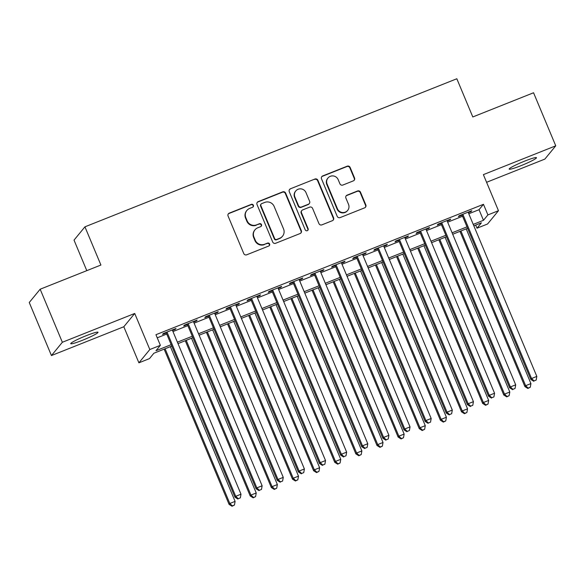 <?xml version="1.0" encoding="UTF-8"?>
<svg xmlns="http://www.w3.org/2000/svg" width="585" height="585" viewBox="0 0 585 585"><rect width="100%" height="100%" fill="white"/><g stroke="black" fill="none" stroke-linecap="round" stroke-linejoin="round"><path stroke-width="0.88" d="M253.378 205.24A1.587 1.558 39.4 0 0 251.316 204.362L229.283 213.137A2.267 2.223 39.4 0 0 228.077 216.048L243.762 253.539A2.267 2.223 39.4 0 0 246.709 254.797L268.749 246.022A1.587 1.558 39.4 0 0 269.59 243.982A1.587 1.558 39.4 0 0 267.528 243.104L264.676 244.237A7.261 7.108 39.4 0 1 255.25 240.216L253.941 237.093A7.261 7.108 39.4 0 1 257.788 227.784L260.639 226.651A1.587 1.558 39.4 0 0 261.488 224.611A1.587 1.558 39.4 0 0 259.426 223.733L256.574 224.867A7.261 7.108 39.4 0 1 247.148 220.845L245.839 217.722A7.261 7.108 39.4 0 1 249.685 208.414L252.537 207.28A1.587 1.558 39.4 0 0 253.378 205.24M252.998 206.995A1.587 1.558 39.4 0 0 251.023 204.721L228.984 213.496A2.267 2.223 39.4 0 0 228.26 213.964M269.202 245.737A1.587 1.558 39.4 0 0 267.228 243.462L264.676 244.237M261.1 226.366A1.587 1.558 39.4 0 0 259.126 224.092L256.574 224.867M524.716 161.102A14.786 1.411 157.3 0 0 509.184 169.109A14.786 1.411 157.3 0 0 520.935 165.694A14.786 1.411 157.3 0 0 536.467 157.694A14.786 1.411 157.3 0 0 524.716 161.102M86.251 335.68A14.786 1.411 157.3 0 0 70.727 343.68A14.786 1.411 157.3 0 0 82.478 340.273A14.786 1.411 157.3 0 0 98.009 332.273A14.786 1.411 157.3 0 0 86.251 335.68M353.34 180.875A2.267 2.223 39.4 0 0 354.539 177.964L350.137 167.442A2.267 2.223 39.4 0 0 347.197 166.191L322.723 175.931A2.267 2.223 39.4 0 0 321.516 178.842L337.201 216.333A2.267 2.223 39.4 0 0 340.148 217.591L364.623 207.843A2.267 2.223 39.4 0 0 365.822 204.94L360.506 192.231A2.267 2.223 39.4 0 0 357.567 190.973L347.088 195.149A2.267 2.223 39.4 0 0 345.889 198.052L348.521 204.355A6.069 5.945 39.4 0 1 347.665 210.417A6.069 5.945 39.4 0 1 337.428 208.772L327.103 184.092A6.069 5.945 39.4 0 1 327.958 178.03A6.069 5.945 39.4 0 1 338.196 179.675L339.914 183.785A2.267 2.223 39.4 0 0 342.861 185.043L353.34 180.875M468.79 213.774L479.042 209.693L483.466 204.304L487.905 214.914L498.471 210.71L487.561 223.996L476.994 228.201L481.418 222.812L473.835 225.832M40.16 289.217L62.354 342.269L51.443 355.556L29.25 302.503L40.16 289.217L100.912 265.034L84.935 226.834L456.827 78.756L472.804 116.956L533.557 92.766L555.75 145.819L483.378 174.63L498.471 210.71M51.443 355.556L123.815 326.744L134.726 313.458L62.354 342.269M134.726 313.458L149.819 349.53L160.378 345.325L155.954 350.707L171.164 344.653M483.466 204.304L155.939 334.715L160.378 345.325M285.634 193.13A2.267 2.223 39.4 0 0 282.687 191.873L258.219 201.613A2.267 2.223 39.4 0 0 257.012 204.523L272.698 242.014A2.267 2.223 39.4 0 0 275.645 243.272L300.12 233.532A2.267 2.223 39.4 0 0 301.319 230.622L285.634 193.13L285.341 193.489A2.267 2.223 39.4 0 0 282.394 192.231L257.919 201.979A2.267 2.223 39.4 0 0 257.195 202.447M290.467 188.772L314.942 179.032A2.267 2.223 39.4 0 1 317.889 180.29L333.574 217.781A2.267 2.223 39.4 0 1 332.368 220.691L321.896 224.859A2.267 2.223 39.4 0 1 318.949 223.602L312.587 208.399A2.267 2.223 39.4 0 0 309.64 207.141L302.694 209.905A2.267 2.223 39.4 0 0 301.494 212.816L308.112 228.647A1.587 1.558 39.4 0 1 307.893 230.227A1.587 1.558 39.4 0 1 305.209 229.803L289.268 191.683A2.267 2.223 39.4 0 1 290.467 188.772L314.942 179.032M486.581 182.301L544.84 159.105L555.75 145.819M172.509 330.474L175.251 329.377L175.99 328.485L163.31 333.53L162.579 334.43L166.272 332.953M193.642 322.057L196.385 320.968L197.123 320.068L184.443 325.114L183.705 326.013L187.405 324.543M214.768 313.648L217.518 312.551L218.249 311.651L205.576 316.704L204.838 317.604L208.538 316.127M235.901 305.231L238.643 304.142L239.382 303.242L226.702 308.288L225.964 309.187L229.664 307.717M257.034 296.822L259.777 295.725L260.515 294.825L247.835 299.878L247.097 300.77L250.797 299.301M278.16 288.405L280.91 287.315L281.641 286.416L268.968 291.462L268.23 292.361L271.923 290.891M299.293 279.988L302.036 278.899L302.774 277.999L290.094 283.052L289.356 283.944L293.056 282.475M320.426 271.579L323.169 270.482L323.907 269.59L311.227 274.636L310.489 275.535L314.189 274.058M341.552 263.162L344.294 262.073L345.033 261.173L332.353 266.226L331.622 267.118L335.315 265.648M362.685 254.753L365.428 253.656L366.166 252.764L353.486 257.81L352.748 258.709L356.448 257.232M383.818 246.336L386.561 245.247L387.299 244.347L374.619 249.393L373.881 250.292L377.581 248.822M404.944 237.927L407.686 236.83L408.425 235.938L395.745 240.983L395.014 241.883L398.707 240.406M426.077 229.51L428.82 228.421L429.558 227.521L416.878 232.567L416.14 233.466L419.84 231.996M447.203 221.101L449.953 220.004L450.691 219.104L438.011 224.157L437.273 225.057L440.973 223.58M157.241 337.823L166.725 334.042M172.963 331.563L187.858 325.633M194.096 323.147L208.991 317.216M215.229 314.73L230.117 308.8M236.355 306.321L251.25 300.39M257.488 297.904L272.383 291.973M278.621 289.495L293.509 283.564M299.747 281.078L314.642 275.147M320.88 272.668L335.775 266.738M342.006 264.252L356.901 258.321M363.139 255.842L378.034 249.912M384.272 247.426L399.167 241.495M405.398 239.009L420.293 233.079M426.531 230.6L441.426 224.669M447.664 222.183L462.552 216.253M468.336 212.684L471.079 211.595L471.817 210.695L459.137 215.741L458.406 216.64L462.099 215.17M84.935 226.834L74.024 240.121L86.792 270.65M475.693 225.093L476.994 228.201M171.771 346.101L153.892 353.223L149.468 358.612L138.901 362.817L149.819 349.53M123.815 326.744L138.901 362.817M473.228 224.384L483.481 220.304L487.905 214.914M177.401 342.166L192.297 336.243M198.534 333.757L213.43 327.827M219.667 325.34L234.556 319.41M240.793 316.931L255.689 311.001M261.926 308.514L276.822 302.584M283.052 300.105L297.948 294.175M304.185 291.688L319.081 285.758M325.318 283.279L340.214 277.348M346.444 274.862L361.34 268.932M367.577 266.453L382.473 260.522M388.711 258.036L403.599 252.106M409.836 249.619L424.732 243.689M430.969 241.21L445.865 235.28M452.103 232.793L466.991 226.863M467.598 228.318L452.71 234.249M446.472 236.728L431.576 242.658M425.339 245.144L410.443 251.075M404.206 253.554L389.317 259.484M383.08 261.97L368.184 267.901M361.947 270.38L347.051 276.31M340.821 278.796L325.925 284.727M319.688 287.213L304.792 293.143M298.555 295.622L283.659 301.553M277.429 304.039L262.533 309.97M256.296 312.448L241.4 318.379M235.163 320.865L220.274 326.796M214.037 329.275L199.141 335.205M192.904 337.691L178.008 343.622M479.042 209.693L483.481 220.304M175.251 329.377L175.039 328.865M196.385 320.968L196.165 320.448M217.518 312.551L217.298 312.032M238.643 304.142L238.431 303.622M259.777 295.725L259.557 295.206M280.91 287.315L280.69 286.796M302.036 278.899L301.823 278.38M323.169 270.482L322.949 269.97M344.294 262.073L344.082 261.553M365.428 253.656L365.208 253.144M386.561 245.247L386.341 244.727M407.686 236.83L407.474 236.311M428.82 228.421L428.6 227.901M449.953 220.004L449.733 219.485M471.079 211.595L470.866 211.075M246.863 210.476L246.57 210.834A7.261 7.108 39.4 0 0 245.546 218.081L245.839 217.722M256.274 225.225A7.261 7.108 39.4 0 1 246.848 221.203L245.546 218.081M254.972 229.846L254.672 230.205A7.261 7.108 39.4 0 0 253.649 237.452L253.941 237.093M264.376 244.596A7.261 7.108 39.4 0 1 254.95 240.574L253.649 237.452M300.844 233.057A2.267 2.223 39.4 0 0 301.026 230.98L285.341 193.489M261.714 203.624A1.587 1.558 39.4 0 0 260.873 205.657L274.643 238.57A1.587 1.558 39.4 0 0 276.705 239.448L279.71 238.256A7.261 7.108 39.4 0 0 283.557 228.947L274.153 206.446A7.261 7.108 39.4 0 0 264.727 202.425L261.714 203.624M261.1 204.077L260.808 204.436A1.587 1.558 39.4 0 0 260.581 206.022L260.873 205.657M282.533 236.194L282.241 236.552A7.261 7.108 39.4 0 1 279.418 238.614L276.405 239.806A1.587 1.558 39.4 0 1 274.35 238.929L260.581 206.022M333.092 220.216A2.267 2.223 39.4 0 0 333.274 218.139L317.596 180.648A2.267 2.223 39.4 0 0 314.65 179.39M301.816 210.549L301.516 210.907A2.267 2.223 39.4 0 0 301.195 213.174L307.82 229.006L308.112 228.647M307.725 230.402A1.587 1.558 39.4 0 0 307.82 229.006M305.992 192.619A6.069 5.945 39.4 0 0 295.754 190.973A6.069 5.945 39.4 0 0 294.891 197.035L298.533 205.73A2.267 2.223 39.4 0 0 301.472 206.988L308.427 204.223A2.267 2.223 39.4 0 0 309.626 201.313L305.992 192.619M295.754 190.973L295.454 191.339A6.069 5.945 39.4 0 0 294.599 197.394L294.891 197.035M309.304 203.58L309.012 203.938A2.267 2.223 39.4 0 1 308.127 204.582L301.18 207.346A2.267 2.223 39.4 0 1 298.233 206.088L294.599 197.394M290.175 189.13A2.267 2.223 39.4 0 0 289.451 189.606M327.958 178.03L327.666 178.388A6.069 5.945 39.4 0 0 326.803 184.451L327.103 184.092M347.665 210.417L347.366 210.775A6.069 5.945 39.4 0 1 337.128 209.13L326.803 184.451M365.347 207.375A2.267 2.223 39.4 0 0 365.53 205.298L360.214 192.589A2.267 2.223 39.4 0 0 357.267 191.332L346.795 195.507A2.267 2.223 39.4 0 0 346.071 195.975M354.064 180.399A2.267 2.223 39.4 0 0 354.247 178.323L349.845 167.807A2.267 2.223 39.4 0 0 346.898 166.549L322.423 176.29A2.267 2.223 39.4 0 0 321.699 176.765M164.144 349.143L229.079 504.387L229.817 503.488L235.104 501.382L170.381 346.656M165.094 348.762L229.817 503.488L232.333 505.886L232.04 506.244L234.446 505.045L232.333 505.886M235.104 501.382L234.446 505.045M232.04 506.244L229.079 504.387M166.06 332.441L234.98 497.199L235.718 496.307L167.01 332.061M238.234 498.698L240.347 497.857L238.234 498.698L235.718 496.307L240.998 494.201L172.29 329.955M234.98 497.199L237.941 499.063M240.347 497.857L240.998 494.201M185.269 340.726L250.212 495.97L250.95 495.071L256.23 492.972L191.507 338.247M186.227 340.346L250.95 495.071L253.466 497.469L253.173 497.828L255.579 496.628L253.466 497.469M256.23 492.972L255.579 496.628M253.173 497.828L250.212 495.97M206.403 332.317L271.345 487.554L272.076 486.661L277.363 484.555L212.64 329.83M207.361 331.936L272.076 486.661L274.599 489.06L274.299 489.418L276.712 488.212L274.599 489.06M277.363 484.555L276.712 488.212M274.299 489.418L271.345 487.554M227.536 323.9L292.471 479.144L293.209 478.245L298.496 476.146L233.773 321.421M228.486 323.52L293.209 478.245L295.725 480.643L295.432 481.002L297.838 479.802L295.725 480.643M298.496 476.146L297.838 479.802M295.432 481.002L292.471 479.144M248.662 315.49L313.604 470.728L314.342 469.835L319.622 467.729L254.899 313.004M249.619 315.11L314.342 469.835L316.858 472.227L316.565 472.592L318.971 471.386L316.858 472.227M319.622 467.729L318.971 471.386M316.565 472.592L313.604 470.728M187.185 324.024L256.113 488.789L256.844 487.89L188.143 323.644M259.367 490.288L261.48 489.448L259.367 490.288L256.844 487.89L262.131 485.784L193.423 321.538M256.113 488.789L259.067 490.647M261.48 489.448L262.131 485.784M208.318 315.608L277.239 480.373L277.977 479.481L209.269 315.227M280.493 481.872L282.606 481.031L280.493 481.872L277.977 479.481L283.257 477.375L214.556 313.129M277.239 480.373L280.2 482.23M282.606 481.031L283.257 477.375M229.452 307.198L298.372 471.963L299.111 471.064L230.402 306.818M301.626 473.462L303.739 472.622L301.626 473.462L299.111 471.064L304.39 468.958L235.682 304.712M298.372 471.963L301.333 473.821M303.739 472.622L304.39 468.958M250.577 298.781L319.498 463.547L320.236 462.647L251.535 298.401M322.759 465.046L324.872 464.205L322.759 465.046L320.236 462.647L325.523 460.549L256.815 296.302M319.498 463.547L322.459 465.404M324.872 464.205L325.523 460.549M269.795 307.074L334.737 462.318L335.468 461.419L340.755 459.313L276.032 304.595M270.745 306.694L335.468 461.419L337.991 463.817L337.691 464.176L340.104 462.976L337.991 463.817M340.755 459.313L340.104 462.976M337.691 464.176L334.737 462.318M271.711 290.372L340.631 455.137L341.369 454.238L272.661 289.992M343.885 456.636L345.998 455.795L343.885 456.636L341.369 454.238L346.649 452.132L277.948 287.886M340.631 455.137L343.592 456.995M345.998 455.795L346.649 452.132M290.928 298.664L355.863 453.901L356.601 453.009L361.881 450.903L297.165 296.178M291.878 298.284L356.601 453.009L359.117 455.401L358.824 455.759L361.23 454.56L359.117 455.401M361.881 450.903L361.23 454.56M358.824 455.759L355.863 453.901M292.836 281.955L361.764 446.721L362.503 445.821L293.794 281.575M365.018 448.22L367.131 447.379L365.018 448.22L362.503 445.821L367.782 443.722L299.074 279.476M361.764 446.721L364.726 448.578M367.131 447.379L367.782 443.722M312.054 290.248L376.996 445.492L377.734 444.593L383.014 442.487L318.291 287.761M313.012 289.867L377.734 444.593L380.25 446.991L379.957 447.349L382.363 446.15L380.25 446.991M383.014 442.487L382.363 446.15M379.957 447.349L376.996 445.492M313.969 273.546L382.89 438.311L383.628 437.412L314.927 273.166M386.151 439.81L388.257 438.969L386.151 439.81L383.628 437.412L388.915 435.306L320.207 271.06M382.89 438.311L385.851 440.169M388.257 438.969L388.915 435.306M333.187 281.831L398.129 437.075L398.86 436.176L404.147 434.077L339.424 279.352M334.137 281.458L398.86 436.176L401.383 438.574L401.083 438.933L403.496 437.734L401.383 438.574M404.147 434.077L403.496 437.734M401.083 438.933L398.129 437.075M335.103 265.129L404.023 429.895L404.761 428.995L336.053 264.749M407.277 431.394L409.39 430.553L407.277 431.394L404.761 428.995L410.041 426.896L341.34 262.65M404.023 429.895L406.984 431.752M409.39 430.553L410.041 426.896M354.32 273.422L419.255 428.666L419.993 427.767L425.273 425.661L360.55 270.935M355.27 273.041L419.993 427.767L422.509 430.165L422.216 430.523L424.622 429.324L422.509 430.165M425.273 425.661L424.622 429.324M422.216 430.523L419.255 428.666M375.446 265.005L440.388 420.249L441.127 419.35L446.406 417.251L381.683 262.526M376.404 264.625L441.127 419.35L443.642 421.748L443.35 422.107L445.755 420.907L443.642 421.748M446.406 417.251L445.755 420.907M443.35 422.107L440.388 420.249M396.579 256.596L461.514 411.84L462.252 410.941L467.539 408.835L402.816 254.109M397.529 256.215L462.252 410.941L464.775 413.339L464.475 413.697L466.888 412.491L464.775 413.339M467.539 408.835L466.888 412.491M464.475 413.697L461.514 411.84M417.712 248.179L482.647 403.423L483.385 402.524L488.665 400.425L423.942 245.7M418.663 247.799L483.385 402.524L485.901 404.922L485.608 405.281L488.014 404.081L485.901 404.922M488.665 400.425L488.014 404.081M485.608 405.281L482.647 403.423M438.838 239.77L503.78 395.007L504.519 394.115L509.798 392.009L445.075 237.283M439.796 239.389L504.519 394.115L507.034 396.506L506.742 396.871L509.147 395.665L507.034 396.506M509.798 392.009L509.147 395.665M506.742 396.871L503.78 395.007M356.228 256.72L425.156 421.478L425.895 420.586L357.186 256.34M428.41 422.977L430.523 422.136L428.41 422.977L425.895 420.586L431.174 418.48L362.466 254.234M425.156 421.478L428.11 423.343M430.523 422.136L431.174 418.48M377.362 248.303L446.282 413.068L447.02 412.169L378.312 247.923M449.536 414.568L451.649 413.727L449.536 414.568L447.02 412.169L452.307 410.07L383.599 245.817M446.282 413.068L449.243 414.926M451.649 413.727L452.307 410.07M398.495 239.887L467.415 404.652L468.154 403.76L399.445 239.514M470.669 406.151L472.782 405.31L470.669 406.151L468.154 403.76L473.433 401.654L404.732 237.408M467.415 404.652L470.377 406.509M472.782 405.31L473.433 401.654M419.62 231.477L488.548 396.242L489.279 395.343L420.578 231.097M491.802 397.741L493.916 396.901L491.802 397.741L489.279 395.343L494.566 393.237L425.858 228.991M488.548 396.242L491.502 398.1M493.916 396.901L494.566 393.237M440.754 223.06L509.674 387.826L510.412 386.926L441.704 222.68M512.928 389.325L515.041 388.484L512.928 389.325L510.412 386.926L515.692 384.828L446.991 220.582M509.674 387.826L512.635 389.683M515.041 388.484L515.692 384.828M459.971 231.353L524.906 386.597L525.644 385.698L530.931 383.592L466.208 228.874M460.921 230.973L525.644 385.698L528.167 388.096L527.867 388.455L530.273 387.255L528.167 388.096M530.931 383.592L530.273 387.255M527.867 388.455L524.906 386.597M461.887 214.651L530.807 379.416L531.546 378.517L462.837 214.271M534.061 380.915L536.174 380.074L534.061 380.915L531.546 378.517L536.825 376.411L468.117 212.165M530.807 379.416L533.769 381.274M536.174 380.074L536.825 376.411M257.919 201.979L258.219 201.613M349.845 167.807L350.137 167.442"/></g></svg>

